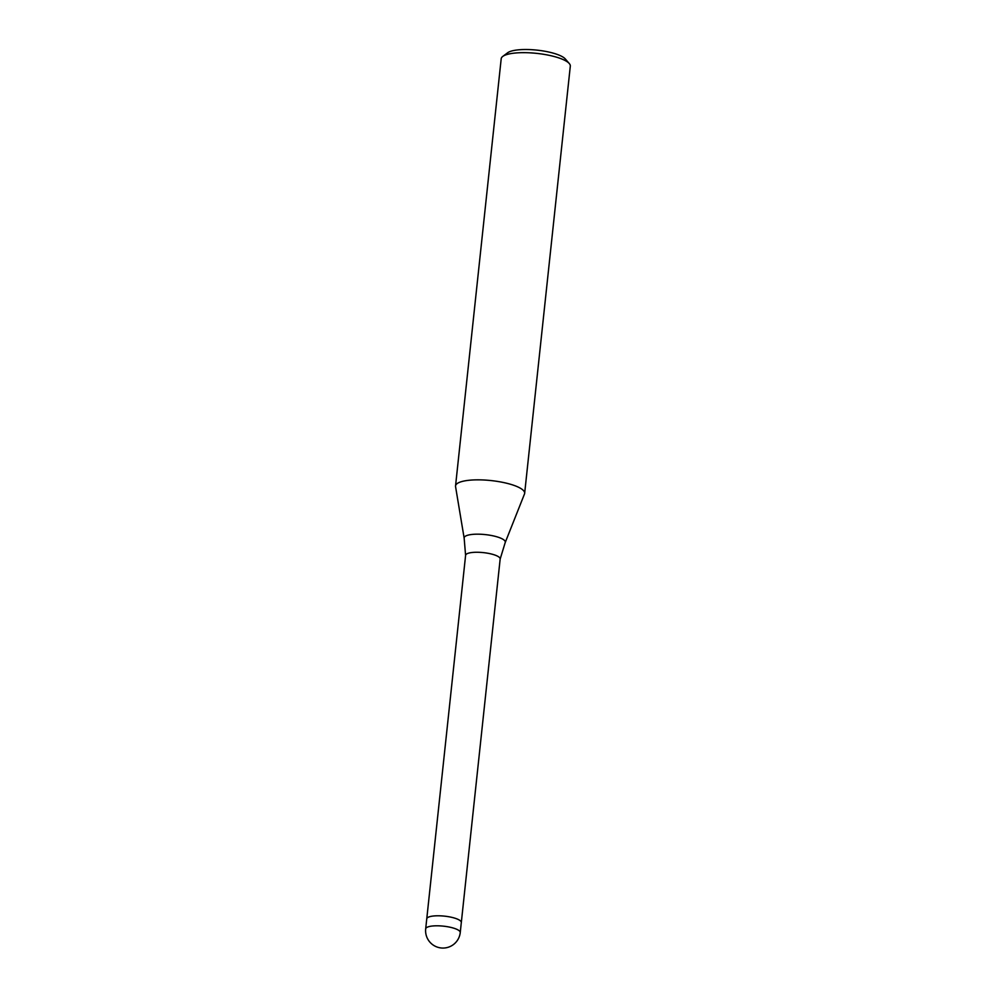 <?xml version="1.0" encoding="UTF-8"?>
<svg xmlns="http://www.w3.org/2000/svg" width="996" height="996" viewBox="0 0 996 996"><rect width="100%" height="100%" fill="white"/><g stroke="black" fill="none" stroke-linecap="round" stroke-linejoin="round"><path stroke-width="1.49" d="M464.161 538.201A20.692 5.428 -173.9 0 1 479.188 534.192A20.692 5.428 -173.9 0 1 502.793 539.185A20.692 5.428 -173.9 0 1 505.196 542.583L500.141 559.13A17.38 4.557 -173.9 0 0 500.166 558.993A17.38 4.557 -173.9 0 0 498.062 556.465A17.38 4.557 -173.9 0 0 478.852 552.294A17.38 4.557 -173.9 0 0 465.605 555.307A17.38 4.557 -173.9 0 0 465.593 555.432L464.161 538.201L455.558 486.608A34.76 9.113 -173.9 0 1 480.819 479.885A34.76 9.113 -173.9 0 1 520.46 488.264A34.76 9.113 -173.9 0 0 482.027 479.923A34.76 9.113 -173.9 0 0 455.546 485.936A34.76 9.113 -173.9 0 0 455.57 486.658M459.218 919.993A17.38 4.557 -173.9 0 0 439.995 915.822A17.38 4.557 -173.9 0 0 426.761 918.835L465.605 555.307M524.481 494.016A34.76 9.113 -173.9 0 0 524.655 493.319L570.31 66.134A34.76 9.113 -173.9 0 0 569.276 63.532A34.76 9.113 -173.9 0 0 566.114 61.08A34.76 9.113 -173.9 0 0 532.374 52.987A34.76 9.113 -173.9 0 0 502.756 56.423A34.76 9.113 -173.9 0 0 501.2 58.752L455.546 485.936M569.276 63.532L565.28 58.938A30.129 7.893 -173.9 0 0 562.541 56.809A30.129 7.893 -173.9 0 0 533.296 49.8A30.129 7.893 -173.9 0 0 507.636 52.776L502.756 56.423M524.655 493.319A34.76 9.113 -173.9 0 0 520.46 488.264A34.76 9.113 -173.9 0 1 524.494 493.966L505.196 542.583M460.252 932.53L461.31 922.52A17.38 4.557 -173.9 0 0 453.043 917.665A17.38 4.557 -173.9 0 0 426.749 918.835L425.69 928.832A17.38 17.38 0 0 0 434.181 945.677A17.38 17.38 0 0 0 460.252 932.53A17.38 4.557 -173.9 0 0 458.148 930.003A17.38 4.557 -173.9 0 0 451.972 927.674A17.38 4.557 -173.9 0 0 425.69 928.832M461.322 922.483L500.166 558.993"/></g></svg>
